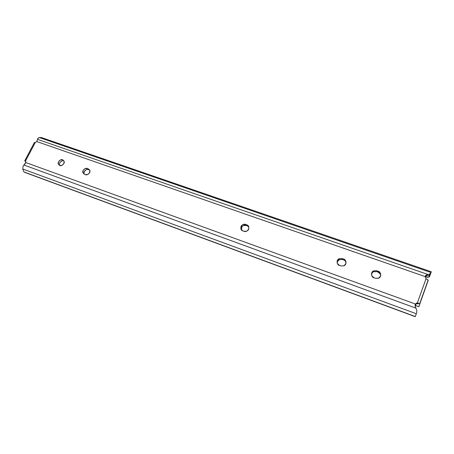 <?xml version="1.0" encoding="UTF-8"?>
<svg xmlns="http://www.w3.org/2000/svg" width="454" height="454" viewBox="0 0 454 454"><rect width="100%" height="100%" fill="white"/><g stroke="black" fill="none" stroke-linecap="round" stroke-linejoin="round"><path stroke-width="0.68" d="M63.997 161.028L62.658 159.819L64.037 161.125C65.308 163.86 60.768 166.618 59.758 165.455L58.316 163.962L58.572 161.698L60.371 159.984L62.658 159.819L63.849 160.971C62.811 159.785 58.254 162.668 59.622 165.352L58.413 164.223C57.045 161.528 61.619 158.633 62.658 159.819L64.105 161.306L63.855 163.576L62.05 165.296L59.758 165.455L58.413 164.223M426.312 275.005L425.194 276.599L425.631 275.527L427.986 274.494L37.489 139.333L427.986 274.494L429.637 274.103L431.016 272.514L39.379 137.539L37.648 138.606L36.859 141.586L425.194 276.599L426.045 278.654L428.23 280.288L418.849 306.683L428.145 280.027L426.045 278.654L417.351 302.931L415.365 304.004L417.351 302.931L426.045 278.654L425.194 276.599L36.859 141.586L35.31 142.465L25.503 160.994L25.782 162.538L415.365 304.004L414.984 305.219L415.943 308.147L415.234 306.478L415.365 304.004L25.782 162.538L23.903 165.018L415.943 308.147L416.744 310.178L416.761 312.426L415.319 316.529L416.761 312.426L416.744 310.178L415.943 308.147L23.903 165.018L23.092 166.119L22.751 168.996L416.295 313.748L22.751 168.996L23.943 171.953L415.319 316.529L416.761 312.426L415.274 316.671L24.573 172.316M380.35 274.091L378.086 272.133L378.131 271.276L380.407 273.246L380.577 276.117L378.54 278.211L375.492 278.291L374.085 277.786L371.82 275.816L371.661 272.95L373.693 270.868L376.724 270.783L378.131 271.276C380.424 271.112 382.393 277.161 378.205 278.336L375.492 278.291L374.085 277.786C371.866 277.922 369.84 272.099 373.897 270.788L376.724 270.783L376.689 271.634L373.67 271.719M346.101 262.605C345.5 261.067 344.694 260.182 343.678 259.96L343.565 259.064L345.738 260.976L345.857 263.78L343.843 265.834L340.88 265.925L339.518 265.437L337.356 263.519L337.254 260.721L339.257 258.684L342.208 258.587L343.565 259.064C345.568 258.939 347.668 264.245 343.882 265.817L340.88 265.925L339.518 265.437C337.583 265.528 335.444 260.454 339.087 258.763L342.208 258.587L342.327 259.478L339.217 259.654C337.895 260.341 337.209 261.459 337.157 263.008M248.837 226.949L247.339 225.876L246.811 224.883L248.718 226.642L248.696 229.259L246.755 231.194L244.031 231.313L242.805 230.87L240.904 229.105L240.938 226.501L242.879 224.571L245.586 224.452L246.811 224.883C248.86 225.473 249.303 227.233 248.139 230.155C246.494 231.5 245.12 231.886 244.031 231.313L242.805 230.87C240.841 230.32 240.365 228.612 241.38 225.752C243.038 224.287 244.439 223.85 245.586 224.452L246.119 225.445L243.418 225.57M89.716 170.137L88.314 168.882L89.818 170.403L89.597 172.724L87.775 174.472L85.42 174.631L84.399 174.262L82.9 172.736L83.127 170.426L84.949 168.684L87.293 168.525L88.314 168.882L89.852 170.505C90.772 173.405 86.391 175.675 85.42 174.631L84.399 174.262L82.9 172.741C81.851 169.87 86.294 167.441 87.293 168.525L88.399 169.654M41.172 137.471L39.379 137.545L431.016 272.514L431.3 271.753L429.484 276.758L427.56 277.428L425.228 276.617L427.56 277.428L429.484 276.758L431.294 271.759L41.093 137.443M428.712 276.827L427.56 277.428L428.712 276.827L428.576 277.229L429.688 275.901L428.712 276.827M429.609 275.215L430.103 274.931L429.688 275.901L430.069 275.147M416.352 303.164L416.834 303.34M417.362 302.931L418.389 303.141L419.712 304.152L428.23 280.288L418.826 306.739L415.467 305.457L415.932 303.987L415.467 305.457L418.849 306.683L419.712 304.152L419.405 303.72L418.389 303.141L418.168 303.822L416.454 303.766M380.741 275.567C380.259 273.546 379.374 272.406 378.086 272.133L376.689 271.634L376.724 270.783L378.131 271.276L378.086 272.133L376.689 271.634M371.644 273.796L371.44 274.574M343.678 259.96L342.327 259.478L342.208 258.587L343.565 259.064L343.678 259.96L342.327 259.478M339.393 259.575L337.396 261.606L337.14 262.962M247.339 225.876L246.119 225.445L245.586 224.452L246.811 224.883L247.339 225.876L246.119 225.445C244.973 224.849 243.577 225.28 241.925 226.739L241.488 227.488M89.421 170.017L88.405 169.654L87.293 168.525L88.314 168.882L89.421 170.017L88.405 169.654C87.412 168.576 82.98 170.999 84.03 173.854L84.257 171.55L86.067 169.813M61.568 161.13L59.775 162.844M426.544 274.914L426.17 276.077L429.212 275.351L426.17 276.077L426.544 274.914L429.637 274.103L429.212 275.351L431.294 271.759M24.658 172.344L23.943 171.953L22.751 168.996L23.092 166.119L25.35 163.468L25.782 162.538L25.503 160.994L35.31 142.465L34.339 142.635L24.805 160.665M25.861 161.874L24.936 161.085L25.861 161.874M34.317 142.528L35.31 142.465L36.859 141.586L37.648 138.606L38.499 137.903L41.121 137.448M426.17 276.077L425.188 276.668L426.17 276.077M25.685 161.255L24.681 160.733L25.685 161.255M416.948 302.977L416.721 303.703L415.143 304.725M418.389 303.141L418.168 303.822M241.38 225.752L241.925 226.739L241.392 229.911M373.897 270.788L373.875 271.64C372.564 272.116 371.752 273.104 371.446 274.602M415.274 316.671L24.556 172.31M418.826 306.739L415.455 305.514M419.627 303.925L428.156 280.044M82.9 172.741L84.03 173.854M339.087 258.763L339.217 259.654"/></g></svg>

